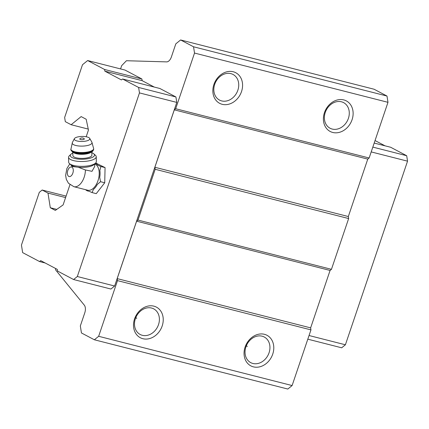 <?xml version="1.0" encoding="UTF-8"?>
<svg xmlns="http://www.w3.org/2000/svg" width="429" height="429" viewBox="0 0 429 429"><rect width="100%" height="100%" fill="white"/><g stroke="black" fill="none" stroke-linecap="round" stroke-linejoin="round"><path stroke-width="0.64" d="M94.653 163.948L94.702 166.447L92.004 171.321L85.403 169.959L78.26 167.24L72.142 166.5L70.613 164.575M94.653 163.98A13.572 7.679 104.3 0 1 95.383 164.286A13.572 7.679 104.3 0 1 98.257 179.842A13.572 7.679 104.3 0 1 87.709 190.219L73.89 186.701A13.572 7.679 104.3 0 0 85.403 169.959M120.565 68.924L121.67 65.653L126.426 60.73L166.634 61.883A6.918 3.915 104.3 0 0 171.375 56.977L175.815 43.849L180.614 39.956L374.072 89.221L386.99 96.042L387.982 102.322L369.138 157.995L367.766 159.111L348.327 216.538L348.643 218.549L331.451 269.332L330.078 270.447L310.639 327.874L310.955 329.885L292.111 385.553L287.816 389.044L94.359 339.779L81.44 332.958L80.336 325.943L84.776 312.816A6.918 3.915 104.3 0 0 84.293 305.148L55.62 269.921L55.529 268.457M247.238 346.643L246.444 345.517M136.69 318.49L135.896 317.363M292.111 385.553L98.654 336.293L94.359 339.779M86.181 136.754L88.449 130.041L86.181 119.246L81.156 116.591L71.128 124.726L65.31 121.654L64.645 117.466L82.497 64.725L87.655 60.543L104.585 69.487L104.848 71.16L121.439 79.923L122.587 78.995L138.615 87.462L139.473 92.905L77.327 276.517L73.6 279.536L57.572 271.069L57.309 269.396L40.712 260.634L39.57 261.561L22.64 252.617L21.45 245.082L39.302 192.342L42.165 190.02L47.984 193.093L50.3 207.749L55.325 210.403L63.106 204.917L69.943 184.717M66.087 196.112L42.165 190.02M65.589 197.576L47.984 193.093M56.757 209.39L50.3 207.749M88.251 129.086L71.128 124.726M180.614 39.956L193.533 46.782L194.525 53.062L175.681 108.73L174.308 109.845L154.869 167.272L155.185 169.283L137.993 220.072L136.62 221.187L117.181 278.614L117.498 280.625L98.654 336.293M386.99 96.042L193.533 46.782M387.982 102.322L194.525 53.062M233.226 71.756A17.294 14.13 -62.2 0 1 236.926 99.222A17.294 14.13 -62.2 0 1 212.993 93.125A17.294 14.13 -62.2 0 1 233.226 71.756M343.774 99.909A17.294 14.13 -62.2 0 1 347.474 127.37A17.294 14.13 -62.2 0 1 323.541 121.278A17.294 14.13 -62.2 0 1 343.774 99.909M369.138 157.995L175.681 108.73M367.766 159.111L174.308 109.845M348.327 216.538L154.869 167.272M348.643 218.549L155.185 169.283M331.451 269.332L137.993 220.072M330.078 270.447L136.62 221.187M310.639 327.874L117.181 278.614M310.955 329.885L117.498 280.625M264.43 334.304A17.294 14.13 -62.2 0 1 268.136 361.77A17.294 14.13 -62.2 0 1 244.203 355.673A17.294 14.13 -62.2 0 1 264.43 334.304M153.888 306.156A17.294 14.13 -62.2 0 1 157.588 333.617A17.294 14.13 -62.2 0 1 133.655 327.525A17.294 14.13 -62.2 0 1 153.888 306.156M87.655 60.543L124.962 70.045L141.892 78.984L142.155 80.663L154.284 87.066M122.587 78.995L159.894 88.497L175.922 96.965L176.786 102.408L114.634 286.02L110.907 289.039L73.6 279.536M151.56 308.043A14.484 11.835 -62.2 0 1 153.711 308.869A14.484 11.835 -62.2 0 1 157.405 327.204A14.484 11.835 -62.2 0 1 140.181 334.486A14.484 11.835 -62.2 0 1 135.875 317.417A14.484 11.835 -62.2 0 1 151.56 308.043M262.108 336.191A14.484 11.835 -62.2 0 1 264.259 337.017A14.484 11.835 -62.2 0 1 267.953 355.351A14.484 11.835 -62.2 0 1 250.724 362.634A14.484 11.835 -62.2 0 1 246.418 345.57A14.484 11.835 -62.2 0 1 262.108 336.191M341.446 101.796A14.484 11.835 -62.2 0 1 343.597 102.622A14.484 11.835 -62.2 0 1 347.292 120.957A14.484 11.835 -62.2 0 1 330.067 128.233A14.484 11.835 -62.2 0 1 325.761 111.17A14.484 11.835 -62.2 0 1 341.446 101.796M230.899 73.643A14.484 11.835 -62.2 0 1 233.049 74.469A14.484 11.835 -62.2 0 1 236.749 92.803A14.484 11.835 -62.2 0 1 219.519 100.086A14.484 11.835 -62.2 0 1 215.213 83.022A14.484 11.835 -62.2 0 1 230.899 73.643M375.043 140.546L385.049 145.828M372.828 147.104L406.692 155.727L390.663 147.26L374.19 143.066M406.692 155.727L407.55 161.17L371.198 151.914M407.55 161.17L345.399 344.782L309.046 335.526M345.399 344.782L341.677 347.801L307.813 339.178M39.57 261.561L45.179 262.988M104.585 69.487L141.892 78.984M104.848 71.16L142.155 80.663M138.615 87.462L175.922 96.965M139.473 92.905L176.786 102.408M77.327 276.517L114.634 286.02M95.688 162.982L105.067 167.6L104.73 182.77L96.252 193.645L92.063 192.578L88.942 191.184A14.318 8.097 104.3 0 1 85.628 189.688M95.276 163.374A14.318 8.097 104.3 0 1 96.032 163.69A14.318 8.097 104.3 0 1 97.758 165.138L100.879 166.532L99.86 170.388A14.318 8.097 104.3 0 1 99.705 177.381L100.547 181.708L97.329 184.4A14.318 8.097 104.3 0 1 93.42 189.409L92.063 192.578M100.547 181.708L104.73 182.77M100.879 166.532L105.067 167.6M76.534 167.01A12.103 3.92 178.9 0 1 71.193 165.068L69.541 163.658A13.835 4.478 178.9 0 1 68.678 162.194A13.835 4.478 178.9 0 1 68.672 162.141L68.576 157.293A13.835 4.478 178.9 0 1 69.321 155.797L70.924 154.258A12.103 3.92 178.9 0 1 72.817 153.089M91.833 152.708A12.103 3.92 178.9 0 1 92.787 153.137A12.103 3.92 178.9 0 1 93.769 153.797L95.431 155.277A13.835 4.478 178.9 0 1 96.241 156.741L96.337 161.588A13.835 4.478 178.9 0 1 95.533 163.138L93.935 164.613A12.103 3.92 178.9 0 1 78.26 167.24M84.014 138.551A2.29 0.74 178.9 0 1 84.148 138.631A2.29 0.74 178.9 0 1 82.062 139.704A2.29 0.74 178.9 0 1 79.933 138.717A3.459 3.459 0 0 1 84.148 138.631M88.739 137.559A7.781 2.52 178.9 0 1 89.699 138.369A7.781 2.52 178.9 0 1 82.095 141.479A7.781 2.52 178.9 0 1 74.378 138.68A7.781 2.52 178.9 0 1 80.631 136.513A7.781 2.52 178.9 0 1 88.739 137.559M91.817 151.818L91.881 155.132A9.513 3.078 178.9 0 1 82.438 158.398A9.513 3.078 178.9 0 1 72.866 155.512L72.801 152.198M93.769 153.797A12.103 3.92 178.9 0 1 82.454 159.239A12.103 3.92 178.9 0 1 70.924 154.258M96.241 156.741A13.835 4.478 178.9 0 1 82.497 161.492A13.835 4.478 178.9 0 1 68.576 157.293M95.533 163.138A13.835 4.478 178.9 0 1 82.593 166.339A13.835 4.478 178.9 0 1 69.541 163.658M71.9 167.144A4.928 2.788 104.3 0 1 71.723 175.252A4.928 2.788 104.3 0 1 67.369 172.957A4.928 2.788 104.3 0 1 71.9 167.144M89.699 138.369L91.865 142.149A9.905 3.207 178.9 0 1 82.191 146.112A9.905 3.207 178.9 0 1 72.362 142.541L70.844 149.662A11.411 3.695 178.9 0 0 82.33 153.126A11.411 3.695 178.9 0 0 93.667 149.206L93.131 150.713L92.315 151.491C91.87 152.467 88.519 153.244 82.261 153.829C76.174 153.496 72.86 152.853 72.308 151.904L70.844 149.662M91.865 142.149L93.656 148.616A11.411 3.695 178.9 0 1 82.32 152.542A11.411 3.695 178.9 0 1 70.833 149.078M91.216 152.134A9.513 3.078 178.9 0 1 82.352 154.311A9.513 3.078 178.9 0 1 73.413 152.493M69.788 163.867L66.87 168.549L65.637 175.332L66.307 179.311L68.463 183.258L73.89 186.701M74.378 138.68L72.362 142.541M93.656 148.616L93.667 149.206"/></g></svg>
